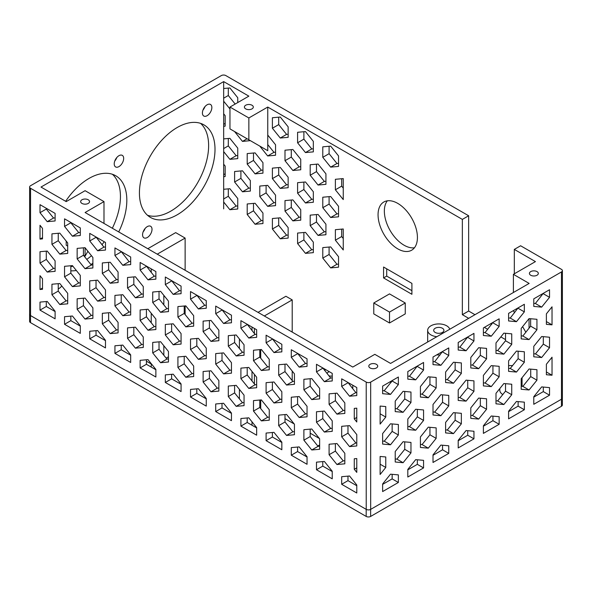 <?xml version="1.0" encoding="UTF-8"?>
<svg xmlns="http://www.w3.org/2000/svg" width="592" height="592" viewBox="0 0 592 592"><rect width="100%" height="100%" fill="white"/><g stroke="black" fill="none" stroke-linecap="round" stroke-linejoin="round"><path stroke-width="0.89" d="M29.63 313.819A3.152 1.82 0 0 0 29.6 314.078L29.6 321.352A3.152 1.82 0 0 0 30.525 322.64L366.189 516.431A3.152 1.82 0 0 0 370.644 516.431L561.445 406.275A3.152 1.82 0 0 0 562.37 404.987L562.37 398.187M166.145 358.13L168.468 356.784M146.424 361.187L151.234 363.962M405.261 313.893L389.514 322.988L373.774 313.893L373.774 302.986L389.514 293.898L405.261 302.986L405.261 313.893M499.789 388.611L499.789 390.172A11.137 6.431 0 0 0 502.778 394.553M436.755 354.852A11.137 6.431 0 0 0 440.13 354.919M317.808 446.028L319.636 444.969M319.436 438.524L310.186 433.189M294.239 423.983L284.996 418.648M329.359 371.717A4.011 2.316 0 0 0 328.264 372.168A4.011 2.316 0 0 0 327.102 373.611M328.775 375.691A4.011 2.316 0 0 0 332.23 376.024M325.807 369.667A8.91 5.143 0 0 0 324.801 370.17A8.91 5.143 0 0 0 324.49 370.355M435.179 328.257A5.121 2.96 0 0 0 433.684 330.351A5.121 2.96 0 0 0 438.805 333.311A5.121 2.96 0 0 0 443.926 330.351A5.121 2.96 0 0 0 440.766 327.62A5.121 2.96 0 0 0 435.179 328.257M449.772 329.248A11.137 6.431 0 0 0 442.165 324.224A11.137 6.431 0 0 0 430.932 325.807A11.137 6.431 0 0 0 427.668 330.351A11.137 6.431 0 0 0 436.889 336.685M512.531 365.627A11.137 6.431 0 0 0 508.595 365.701M405.261 302.986L389.514 312.08L389.514 322.988M389.514 312.08L373.774 302.986M254.412 328.449L254.412 333.57M254.412 374.44L254.412 383.964M258.023 312.354L285.906 296.259L292.204 299.892L292.204 332.082M260.709 349.561L260.709 358.204M260.709 399.955L260.709 408.591M292.204 371.066L292.204 380.589M264.328 315.987L292.204 299.892M147.8 248.714L175.683 232.619L185.126 238.073L185.126 270.27M185.126 305.931L185.126 314.567M157.25 254.168L185.126 238.073M397.735 203.382A27.839 16.073 -120 0 0 383.823 202.005A27.839 16.073 -120 0 0 379.553 224.309A27.839 16.073 -120 0 0 397.735 248.84A27.839 16.073 -120 0 0 411.655 250.216A27.839 16.073 -120 0 0 415.924 227.913A27.839 16.073 -120 0 0 397.735 203.382M247.204 164.08L247.204 153.58L255.078 152.877L262.952 162.674L262.952 173.167L255.078 173.87L247.204 164.08L253.502 160.439L253.502 153.017M310.186 175.247L310.186 164.754L318.059 164.051L325.933 173.841L325.933 184.341L318.059 185.044L310.186 175.247L316.483 171.613L316.483 164.191M310.186 225.641L310.186 215.14L318.059 214.437L325.933 224.227L325.933 234.728L318.059 235.431L310.186 225.641L316.483 222L316.483 214.578M247.204 214.467L247.204 203.966L255.078 203.263L262.952 213.061L262.952 223.561L255.078 224.264L247.204 214.467L253.502 210.833L253.502 203.404M322.788 258.105L322.788 247.604L330.662 246.901L338.535 256.699L338.535 267.192L330.662 267.902L322.788 258.105L329.085 254.471L329.085 247.042M297.591 243.556L297.591 233.063L305.465 232.36L313.338 242.15L313.338 252.651L305.465 253.354L297.591 243.556L303.888 239.923L303.888 232.501M272.394 229.015L272.394 218.515L280.268 217.812L288.141 227.609L288.141 238.102L280.268 238.805L272.394 229.015L278.699 225.374L278.699 217.952M322.788 157.324L322.788 146.831L330.662 146.128L338.535 155.918L338.535 166.419L330.662 167.122L322.788 157.324L329.085 153.691L329.085 146.268M297.591 142.783L297.591 132.282L305.465 131.579L313.338 141.377L313.338 151.87L305.465 152.573L297.591 142.783L303.888 139.142L303.888 131.72M272.394 128.235L272.394 117.741L280.268 117.038L288.141 126.829L288.141 137.329L280.268 138.032L272.394 128.235L278.699 124.601L278.699 117.179M272.394 178.621L272.394 168.128L280.268 167.425L288.141 177.215L288.141 187.716L280.268 188.419L272.394 178.621L278.699 174.988L278.699 167.566M322.788 207.718L322.788 197.217L330.662 196.514L338.535 206.312L338.535 216.805L330.662 217.508L322.788 207.718L329.085 204.077L329.085 196.655M284.996 211.092L284.996 200.592L292.87 199.889L300.743 209.686L300.743 220.18L292.87 220.883L284.996 211.092L291.294 207.452L291.294 200.029M284.996 160.706L284.996 150.205L292.87 149.502L300.743 159.3L300.743 169.793L292.87 170.496L284.996 160.706L291.294 157.065L291.294 149.643M297.591 193.17L297.591 182.669L305.465 181.966L313.338 191.764L313.338 202.264L305.465 202.967L297.591 193.17L303.888 189.536L303.888 182.107M234.602 182.003L234.602 171.502L242.476 170.799L250.349 180.597L250.349 191.09L242.476 191.793L234.602 182.003L240.907 178.362L240.907 170.94M259.799 196.544L259.799 186.051L267.673 185.348L275.546 195.138L275.546 205.639L267.673 206.342L259.799 196.544L266.097 192.911L266.097 185.488M383.564 277.929L383.564 267.022L411.906 283.383L411.906 294.291L383.564 277.929L386.717 276.109L386.717 268.835M335.383 240.182L335.383 229.689L343.256 228.986L343.256 249.979L335.383 240.182L341.68 236.548L341.68 229.126M335.383 189.795L335.383 179.295L343.256 178.592L343.256 199.585L335.383 189.795L341.68 186.154L341.68 178.732M468.679 318.333L462.352 314.678L462.352 219.403L267.754 107.056L267.754 135.057L275.546 144.751L275.546 155.252L267.673 155.955L259.799 146.106L250.349 140.644L242.476 141.407L234.602 131.557M267.754 107.056L248.855 117.963L229.962 107.056L248.855 96.148L223.665 81.6L223.665 88.497L229.881 87.942L237.755 97.739L237.755 102.557M229.962 108.928L223.665 101.202L223.665 113.797L225.16 115.662L225.16 126.155L223.665 126.288L223.665 138.891L229.881 138.336L237.755 148.126L237.755 158.626L229.881 159.329L223.665 151.589L223.665 164.191L225.16 166.049L225.16 176.542L223.665 176.682L223.665 189.277L229.881 188.722L237.755 198.512L237.755 209.013L229.881 209.716L223.665 201.983L223.665 208.88M513.397 292.515L513.397 274.333L535.442 261.605L514.315 249.402L514.315 273.8M514.315 312.28L514.315 313.02M484.345 327.376L487.712 329.322M500.847 336.907L505.524 339.608M514.315 249.402L520.612 245.769L561.475 269.36A3.152 1.82 0 0 1 562.4 270.648A3.152 1.82 0 0 1 561.475 271.935L561.475 399.215L370.673 509.372A3.152 1.82 0 0 1 366.226 509.372L30.555 315.573A3.152 1.82 0 0 1 29.637 314.345M561.475 399.215A3.152 1.82 0 0 0 562.4 397.928L562.4 270.648M513.397 274.333L529.144 283.42L390.572 363.421L374.825 354.334L352.78 367.062L85.093 212.513L103.992 201.606L85.093 190.691L66.2 201.606L41.003 187.057L223.665 81.6M390.498 381.559L390.572 382.972L392.148 381.011L398.364 384.608L398.364 377.015L382.624 386.102L382.624 393.695L390.498 394.398L398.364 384.608M376.401 367.972A4.455 2.568 0 0 0 377.711 366.152A4.455 2.568 0 0 0 374.958 363.777A4.455 2.568 0 0 0 370.104 364.332A4.455 2.568 0 0 0 368.801 366.152A4.455 2.568 0 0 0 371.547 368.527A4.455 2.568 0 0 0 376.401 367.972M514.559 312.717L513.397 310.6M522.603 326.636L525.851 332.267M521.189 335.856L522.847 336.004L530.639 326.162L530.639 318.74M529.063 318.6L521.189 328.39L521.189 338.89L529.063 339.593L536.937 329.796L536.937 319.303L529.063 318.6L529.063 328.116M530.721 376.593L522.847 386.391L529.063 389.98L536.937 380.182L530.721 376.593L530.721 369.134M536.937 380.182L536.937 369.689L529.063 368.986L521.189 378.776L521.189 389.277L529.063 389.98M543.315 344.13L549.531 347.719L549.531 337.218L541.658 336.515L533.784 346.313L533.784 356.806L541.658 357.516L535.442 353.92L543.315 344.13L543.315 336.663M535.442 353.92L533.784 353.772M541.658 357.516L549.531 347.719M549.531 395.197L533.784 404.292L533.784 396.699L541.658 386.909L549.531 387.612L549.531 395.197L543.315 391.608L543.315 387.057M543.315 391.608L533.784 397.106M403.093 441.713L395.219 451.511L395.219 462.004L403.093 462.707L410.966 452.917L410.966 442.416L403.093 441.713M404.743 441.861L404.743 449.321L396.877 459.118L395.219 458.97M396.877 459.118L403.093 462.707M398.364 424.494L390.498 423.791L382.624 433.588L382.624 444.081L390.498 444.784L398.364 434.994L398.364 424.494M382.624 441.047L384.275 441.195L390.498 444.784M392.148 423.939L392.148 431.405L384.275 441.195M392.148 431.405L398.364 434.994M398.364 482.473L398.364 474.88L390.498 474.177L382.624 483.975L382.624 491.567L398.364 482.473L392.148 478.884L382.624 484.382M552.033 375.232L552.033 357.213L546.386 364.235L546.386 374.729L552.033 375.232L546.386 371.976M385.769 456.965L380.123 456.454L380.123 474.481L385.769 467.458L385.769 456.965M380.123 464.202L385.769 467.458M414.444 247.774A27.839 16.073 60 0 1 404.04 245.199A27.839 16.073 60 0 1 386.828 223.569A27.839 16.073 60 0 1 387.331 200.806M561.475 271.935L370.673 382.092A3.152 1.82 0 0 1 366.226 382.092L30.555 188.3A3.152 1.82 0 0 1 29.63 187.013A3.152 1.82 0 0 1 30.555 185.725L221.356 75.569A3.152 1.82 0 0 1 225.811 75.569L468.649 215.769L468.649 311.044L474.976 314.7M491.7 324.357L490.642 323.743M343.256 188.115L341.68 186.154M237.755 155.548L236.178 155.689L228.305 145.898L228.305 138.476M262.952 170.096L261.375 170.237L253.502 160.439M325.933 181.263L324.357 181.404L316.483 171.613M325.933 231.657L324.357 231.798L316.483 222M343.256 238.502L341.68 236.548M237.755 205.942L236.178 206.083L228.305 196.285L228.305 188.863M262.952 220.483L261.375 220.624L253.502 210.833M338.535 264.121L336.959 264.261L329.085 254.471M313.338 249.572L311.762 249.713L303.888 239.923M288.141 235.031L286.565 235.172L278.699 225.374M338.535 163.348L336.959 163.488L329.085 153.691M313.338 148.799L311.762 148.94L303.888 139.142M288.141 134.251L286.565 134.391L278.699 124.601M288.141 184.645L286.565 184.785L278.699 174.988M338.535 213.734L336.959 213.875L329.085 204.077M300.743 217.109L299.167 217.249L291.294 207.452M275.546 152.174L273.97 152.314L267.754 144.581M300.743 166.722L299.167 166.863L291.294 157.065M313.338 199.186L311.762 199.326L303.888 189.536M250.349 188.019L248.781 188.16L240.907 178.362M275.546 202.56L273.97 202.701L266.097 192.911M235.172 104.051L228.305 95.504L228.305 88.082M411.906 290.657L386.717 276.109M245.71 105.235A4.455 2.568 0 0 0 244.407 107.056A4.455 2.568 0 0 0 248.855 109.631A4.455 2.568 0 0 0 253.309 107.056A4.455 2.568 0 0 0 250.564 104.68A4.455 2.568 0 0 0 245.71 105.235M81.948 199.785A4.455 2.568 0 0 0 80.645 201.606A4.455 2.568 0 0 0 85.093 204.173A4.455 2.568 0 0 0 89.547 201.606A4.455 2.568 0 0 0 86.802 199.23A4.455 2.568 0 0 0 81.948 199.785M530.721 271.602A4.455 2.568 0 0 0 529.411 273.423A4.455 2.568 0 0 0 533.866 275.99A4.455 2.568 0 0 0 538.32 273.423A4.455 2.568 0 0 0 535.568 271.047A4.455 2.568 0 0 0 530.721 271.602M462.352 219.403L468.649 215.769M404.743 391.475L404.743 398.934L396.877 408.732L395.219 408.584M392.148 380.604L392.148 381.011M522.847 386.391L521.189 386.243M392.148 474.325L392.148 478.884M518.118 401.598L518.118 406.156L508.595 411.655M492.929 416.146L492.929 420.697L483.398 426.203M518.118 351.211L518.118 358.671L510.245 368.468L508.595 368.32M492.929 365.76L492.929 373.219L485.055 383.017L483.398 382.869M442.535 394.849L442.535 402.308L434.661 412.106L433.011 411.958M467.732 430.687L467.732 435.246L458.201 440.744M442.535 445.236L442.535 449.794L433.011 455.292M417.345 459.784L417.345 464.335L407.814 469.841M518.118 307.877L510.245 318.082L508.595 317.934M417.345 366.056L409.472 376.26L407.814 376.112M480.327 398.224L480.327 405.69L472.453 415.48L470.803 415.332M455.137 412.772L455.137 420.231L447.263 430.029L445.606 429.881M429.94 427.313L429.94 434.78L422.066 444.57L420.416 444.422M505.524 333.289L505.524 340.755L497.65 350.545L495.992 350.397M505.524 383.675L505.524 391.142L497.65 400.932L495.992 400.784M480.327 347.837L480.327 355.296L472.453 365.094L470.803 364.946M455.137 362.378L455.137 369.845L447.263 379.635L445.606 379.487M429.94 376.926L429.94 384.393L422.066 394.183L420.416 394.035M467.732 380.301L467.732 387.767L459.858 397.558L458.201 397.41M492.929 322.425L485.055 332.623L483.398 332.475M467.732 336.966L459.858 347.171L458.201 347.023M442.535 351.515L434.661 361.719L433.011 361.571M417.345 409.39L417.345 416.857L409.472 426.654L407.814 426.506M347.978 425.752L347.978 433.174L355.851 442.971L356.776 442.89M356.776 485.736L347.978 480.652L341.68 484.293L356.776 493.003L356.776 484.981L349.554 475.998L341.68 476.701L341.68 484.293M347.978 476.138L347.978 480.652M335.383 393.28L335.383 400.71L343.256 410.5L344.833 410.36M297.591 353.38L305.465 363.488L307.041 363.347M322.788 367.921L330.662 378.036L332.23 377.896M96.037 237.015L103.911 247.123L105.487 246.982M46.302 208.295L46.302 209.05L53.524 218.034L55.1 217.893M322.788 411.203L322.788 418.625L330.662 428.423L332.23 428.282M297.591 396.662L297.591 404.084L305.465 413.875L307.041 413.734M272.394 382.114L272.394 389.536L280.268 399.334L281.844 399.193M247.204 367.565L247.204 374.995L255.078 384.785L256.654 384.645M222.007 353.024L222.007 360.447L229.881 370.237L231.457 370.096M171.621 323.928L171.621 331.357L179.494 341.147L181.071 341.007M58.245 233.278L58.245 240.707L66.119 250.497L67.695 250.357M83.442 247.826L83.442 255.248L91.316 265.046L92.885 264.905M347.978 382.469L352.78 388.759L352.78 385.244M234.602 335.102L234.602 342.524L239.412 348.503L239.412 338.979M234.602 385.488L234.602 392.91L239.412 398.89L239.412 389.366M146.424 266.104L151.234 272.394L151.234 268.879L155.874 271.558L140.126 262.471L140.126 270.056L148 279.853L155.874 279.15L155.874 271.558M146.424 309.387L146.424 316.809L151.234 322.788L151.234 313.264M146.424 359.773L146.424 364.287L140.126 367.928L155.874 377.015L155.874 369.43L148 359.633L140.126 360.336L140.126 367.928M155.874 369.741L146.424 364.287M121.234 294.838L121.234 302.26L129.108 312.058L130.677 311.917M209.413 320.553L209.413 327.975L217.286 337.773L218.862 337.632M184.216 306.012L184.216 313.434L192.089 323.225L193.665 323.084M159.026 291.464L159.026 298.886L166.9 308.684L168.468 308.543M133.829 276.915L133.829 284.345L141.703 294.135L143.279 293.995M259.799 349.65L259.799 357.072L267.673 366.862L269.249 366.722M284.996 364.191L284.996 371.613L292.87 381.411L294.439 381.27M310.186 378.739L310.186 386.162L318.059 395.959L319.636 395.819M46.302 251.141L46.302 259.437L53.524 268.42L55.1 268.28M70.84 265.749L70.84 273.171L78.714 282.969L80.29 282.828M96.037 280.29L96.037 287.719L103.911 297.51L105.487 297.369M259.799 400.037L259.799 407.459L267.673 417.256L269.249 417.116M284.996 414.578L284.996 422.007L292.87 431.797L294.439 431.657M310.186 429.126L310.186 436.548L318.059 446.346L319.636 446.205M335.383 443.674L335.383 451.097L343.256 460.887L344.833 460.746M121.234 345.225L121.234 349.746L114.937 353.38L130.677 362.474L130.677 354.882L122.803 345.084L114.937 345.787L114.937 353.38M130.677 355.2L121.234 349.746M96.037 330.684L96.037 335.198L89.74 338.831L105.487 347.926L105.487 340.333L97.613 330.543L89.74 331.246L89.74 338.831M105.487 340.652L96.037 335.198M70.84 316.135L70.84 320.649L64.543 324.29L80.29 333.377L80.29 325.792L72.416 315.995L64.543 316.698L64.543 324.29M80.29 326.103L70.84 320.649M46.302 301.535L46.302 306.486L40.004 310.119L55.1 318.836L55.1 311.244L47.227 301.446L40.004 302.098L40.004 310.119M55.1 311.562L46.302 306.486M171.621 374.322L171.621 378.836L165.323 382.469L181.071 391.564L181.071 383.971L173.197 374.181L165.323 374.884L165.323 382.469M181.071 384.289L171.621 378.836M196.818 388.863L196.818 393.384L190.513 397.017L206.26 406.105L206.26 398.52L198.387 388.722L190.513 389.425L190.513 397.017M206.26 398.838L196.818 393.384M222.007 403.411L222.007 407.925L215.71 411.566L231.457 420.653L231.457 413.068L223.584 403.27L215.71 403.973L215.71 411.566M231.457 413.379L222.007 407.925M247.204 417.959L247.204 422.473L240.907 426.107L256.654 435.201L256.654 427.609L248.781 417.819L240.907 418.522L240.907 426.107M256.654 427.927L247.204 422.473M272.394 432.5L272.394 437.014L266.097 440.655L281.844 449.742L281.844 442.157L273.97 432.36L266.097 433.063L266.097 440.655M281.844 442.476L272.394 437.014M297.591 447.049L297.591 451.563L291.294 455.196L307.041 464.291L307.041 456.698L299.167 446.908L291.294 447.611L291.294 455.196M307.041 457.017L297.591 451.563M322.788 461.597L322.788 466.111L316.483 469.745L332.23 478.839L332.23 471.247L324.357 461.449L316.483 462.16L316.483 469.745M332.23 471.565L322.788 466.111M222.007 309.742L229.881 319.85L231.457 319.71M247.204 324.29L255.078 334.399L256.654 334.258M272.394 338.831L280.268 348.94L281.844 348.799M133.829 327.309L133.829 334.732L141.703 344.522L143.279 344.381M196.818 295.193L204.684 305.309L206.26 305.169M171.621 280.652L179.494 290.761L181.071 290.62M121.234 251.556L129.108 261.671L130.677 261.531M108.632 312.761L108.632 320.183L116.506 329.981L118.082 329.84M83.442 298.213L83.442 305.642L91.316 315.432L92.885 315.292M58.245 283.672L58.245 291.094L66.119 300.884L67.695 300.743M159.026 341.85L159.026 349.273L166.9 359.07L168.468 358.93M184.216 356.399L184.216 363.821L192.089 373.619L193.665 373.478M209.413 370.94L209.413 378.369L217.286 388.16L218.862 388.019M108.632 262.374L108.632 269.797L116.506 279.587L118.082 279.446M196.818 338.476L196.818 345.898L204.684 355.696L206.26 355.555M177.215 214.785A53.443 30.858 -60 0 1 150.486 217.434A53.443 30.858 -60 0 1 139.423 192.97A53.443 30.858 -60 0 1 162.748 139.179A53.443 30.858 -60 0 1 203.937 124.868A53.443 30.858 -60 0 1 212.128 167.691A53.443 30.858 -60 0 1 177.215 214.785M76.346 270.492A53.443 30.858 -60 0 1 70.84 270.81M65.645 201.28A53.443 30.858 -60 0 1 115.751 175.772A53.443 30.858 -60 0 1 118.718 231.923M92.885 263.24A53.443 30.858 -60 0 1 90.916 264.55M118.948 166.604A6.682 3.855 -60 0 1 115.61 166.937A6.682 3.855 -60 0 1 114.226 163.873A6.682 3.855 -60 0 1 117.142 157.154A6.682 3.855 -60 0 1 122.292 155.363A6.682 3.855 -60 0 1 123.314 160.713A6.682 3.855 -60 0 1 118.948 166.604M147.297 237.518A6.682 3.855 -60 0 1 143.952 237.843A6.682 3.855 -60 0 1 142.568 234.787A6.682 3.855 -60 0 1 145.484 228.061A6.682 3.855 -60 0 1 150.634 226.277A6.682 3.855 -60 0 1 151.656 231.627A6.682 3.855 -60 0 1 147.297 237.518M61.768 285.951A6.682 3.855 -60 0 1 59.111 288.422A6.682 3.855 -60 0 1 58.245 288.829M207.133 115.692A6.682 3.855 -60 0 1 203.789 116.025A6.682 3.855 -60 0 1 202.405 112.968A6.682 3.855 -60 0 1 205.32 106.242A6.682 3.855 -60 0 1 210.471 104.451A6.682 3.855 -60 0 1 211.492 109.809A6.682 3.855 -60 0 1 207.133 115.692M223.665 189.277L223.665 201.983M223.665 164.191L223.665 176.682M223.665 138.891L223.665 151.589M223.665 113.797L223.665 126.288M223.665 88.497L223.665 101.202M344.833 413.438L344.833 402.937L336.959 393.14L329.085 393.843L329.085 404.343L336.959 414.141L344.833 413.438M291.294 357.331L299.167 367.129L307.041 366.418L307.041 358.833L291.294 349.739L291.294 357.331L297.591 353.698M316.483 371.88L324.357 381.67L332.23 380.967L332.23 373.382L316.483 364.287L316.483 371.88L322.788 368.239M341.68 386.421L349.554 396.218L356.776 395.574L356.776 387.545L341.68 378.836L341.68 386.421L347.978 382.787M89.74 240.966L97.613 250.756L105.487 250.053L105.487 242.468L89.74 233.374L89.74 240.966L96.037 237.325M64.543 226.418L72.416 236.215L80.29 235.512L80.29 227.92L64.543 218.833L64.543 226.418L70.84 222.784L78.714 232.575L72.416 236.215M47.227 221.667L55.1 220.964L55.1 213.379L40.004 204.662L40.004 212.683L47.227 221.667L53.524 218.034M354.275 408.391L354.275 418.892L356.776 421.992L356.776 408.169L354.275 408.391M332.23 431.353L332.23 420.86L324.357 411.063L316.483 411.766L316.483 422.266L324.357 432.056L332.23 431.353M307.041 416.812L307.041 406.312L299.167 396.522L291.294 397.225L291.294 407.718L299.167 417.515L307.041 416.812M281.844 402.264L281.844 391.771L273.97 381.973L266.097 382.676L266.097 393.177L273.97 402.967L281.844 402.264M256.654 387.716L256.654 377.222L248.781 367.425L240.907 368.128L240.907 378.628L248.781 388.426L256.654 387.716M231.457 373.175L231.457 362.674L223.584 352.884L215.71 353.587L215.71 364.08L223.584 373.878L231.457 373.175M181.071 344.085L181.071 333.585L173.197 323.787L165.323 324.49L165.323 334.991L173.197 344.788L181.071 344.085M155.874 329.537L155.874 319.036L148 309.246L140.126 309.949L140.126 320.442L148 330.24L155.874 329.537M130.677 314.988L130.677 304.495L122.803 294.698L114.937 295.401L114.937 305.901L122.803 315.691L130.677 314.988M218.862 340.703L218.862 330.21L210.989 320.413L203.115 321.116L203.115 331.616L210.989 341.406L218.862 340.703M193.665 326.162L193.665 315.662L185.792 305.872L177.918 306.575L177.918 317.068L185.792 326.865L193.665 326.162M168.468 311.614L168.468 301.121L160.595 291.323L152.721 292.026L152.721 302.527L160.595 312.317L168.468 311.614M143.279 297.066L143.279 286.572L135.405 276.775L127.532 277.478L127.532 287.978L135.405 297.776L143.279 297.066M92.885 267.976L92.885 257.483L85.019 247.685L77.145 248.388L77.145 258.889L85.019 268.679L92.885 267.976M67.695 253.435L67.695 242.935L59.822 233.137L51.948 233.84L51.948 244.341L59.822 254.138L67.695 253.435M42.498 238.887L42.498 228.386L40.004 225.286L40.004 239.109L42.498 238.887M349.554 425.611L341.68 426.314L341.68 436.807L349.554 446.605L356.776 445.961L356.776 434.595L349.554 425.611M244.052 355.252L244.052 344.751L236.178 334.961L228.305 335.664L228.305 346.157L236.178 355.955L244.052 355.252M269.249 369.8L269.249 359.3L261.375 349.502L253.502 350.212L253.502 360.706L261.375 370.503L269.249 369.8M294.439 384.341L294.439 373.848L286.565 364.05L278.699 364.753L278.699 375.254L286.565 385.044L294.439 384.341M319.636 398.89L319.636 388.389L311.762 378.599L303.888 379.302L303.888 389.795L311.762 399.593L319.636 398.89M354.275 458.778L354.275 469.278L356.776 472.386L356.776 458.556L354.275 458.778M47.227 272.054L55.1 271.351L55.1 260.857L47.227 251.06L40.004 251.704L40.004 263.07L47.227 272.054L53.524 268.42M80.29 285.899L80.29 275.398L72.416 265.608L64.543 266.311L64.543 276.804L72.416 286.602L80.29 285.899M105.487 300.447L105.487 289.947L97.613 280.149L89.74 280.86L89.74 291.353L97.613 301.15L105.487 300.447M269.249 420.187L269.249 409.686L261.375 399.896L253.502 400.599L253.502 411.092L261.375 420.89L269.249 420.187M294.439 434.735L294.439 424.235L286.565 414.437L278.699 415.14L278.699 425.641L286.565 435.438L294.439 434.735M319.636 449.276L319.636 438.783L311.762 428.985L303.888 429.688L303.888 440.189L311.762 449.979L319.636 449.276M344.833 463.825L344.833 453.324L336.959 443.534L329.085 444.237L329.085 454.73L336.959 464.528L344.833 463.825M215.71 313.693L223.584 323.491L231.457 322.788L231.457 315.196L215.71 306.101L215.71 313.693L222.007 310.06M240.907 328.242L248.781 338.032L256.654 337.329L256.654 329.744L240.907 320.649L240.907 328.242L247.204 324.601M266.097 342.783L273.97 352.58L281.844 351.877L281.844 344.285L266.097 335.198L266.097 342.783L272.394 339.149M143.279 347.46L143.279 336.959L135.405 327.169L127.532 327.872L127.532 338.365L135.405 348.163L143.279 347.46M190.513 299.145L198.387 308.943L206.26 308.24L206.26 300.647L190.513 291.56L190.513 299.145L196.818 295.512M165.323 284.604L173.197 294.394L181.071 293.691L181.071 286.106L165.323 277.012L165.323 284.604L171.621 280.963M114.937 255.507L122.803 265.305L130.677 264.602L130.677 257.009L114.937 247.922L114.937 255.507L121.234 251.874M118.082 332.911L118.082 322.418L110.208 312.62L102.335 313.323L102.335 323.824L110.208 333.614L118.082 332.911M92.885 318.363L92.885 307.87L85.019 298.072L77.145 298.775L77.145 309.276L85.019 319.066L92.885 318.363M67.695 303.822L67.695 293.321L59.822 283.531L51.948 284.234L51.948 294.727L59.822 304.525L67.695 303.822M42.498 289.273L42.498 278.78L40.004 275.672L40.004 289.495L42.498 289.273M168.468 362.001L168.468 351.507L160.595 341.71L152.721 342.413L152.721 352.913L160.595 362.704L168.468 362.001M193.665 376.549L193.665 366.048L185.792 356.258L177.918 356.961L177.918 367.454L185.792 377.252L193.665 376.549M218.862 391.097L218.862 380.597L210.989 370.799L203.115 371.51L203.115 382.003L210.989 391.8L218.862 391.097M244.052 405.638L244.052 395.145L236.178 385.348L228.305 386.051L228.305 396.551L236.178 406.341L244.052 405.638M118.082 282.525L118.082 272.024L110.208 262.234L102.335 262.937L102.335 273.43L110.208 283.228L118.082 282.525M206.26 358.626L206.26 348.133L198.387 338.335L190.513 339.038L190.513 349.539L198.387 359.329L206.26 358.626M385.769 417.071L385.769 406.571L380.123 406.068L380.123 424.094L385.769 417.071L380.123 413.808M524.342 402.153L516.468 401.45L508.595 411.248L508.595 418.833L524.342 409.745L524.342 402.153M499.145 416.701L491.271 415.998L483.398 425.789L483.398 433.381L499.145 424.286L499.145 416.701M524.342 362.267L524.342 351.766L516.468 351.063L508.595 360.861L508.595 371.354L516.468 372.057L524.342 362.267L518.118 358.671M499.145 376.808L499.145 366.315L491.271 365.612L483.398 375.402L483.398 385.903L491.271 386.606L499.145 376.808L492.929 373.219M448.758 405.905L448.758 395.404L440.885 394.701L433.011 404.491L433.011 414.992L440.885 415.695L448.758 405.905L442.535 402.308M473.948 431.25L466.074 430.547L458.201 440.337L458.201 447.929L473.948 438.835L473.948 431.25M448.758 445.791L440.885 445.088L433.011 454.885L433.011 462.47L448.758 453.383L448.758 445.791M423.561 460.339L415.688 459.636L407.814 469.426L407.814 477.019L423.561 467.924L423.561 460.339M533.784 306.419L541.658 307.122L549.531 297.332L549.531 289.74L533.784 298.834L533.784 306.419M508.595 320.968L516.468 321.671L524.342 311.873L524.342 304.288L508.595 313.375L508.595 320.968M407.814 379.146L415.688 379.849L423.561 370.059L423.561 362.467L407.814 371.561L407.814 379.146M486.55 409.279L486.55 398.779L478.676 398.076L470.803 407.873L470.803 418.366L478.676 419.069L486.55 409.279L480.327 405.69M461.353 423.82L461.353 413.327L453.479 412.624L445.606 422.414L445.606 432.915L453.479 433.618L461.353 423.82L455.137 420.231M436.156 438.369L436.156 427.868L428.282 427.165L420.416 436.963L420.416 447.456L428.282 448.166L436.156 438.369L429.94 434.78M511.74 344.344L511.74 333.844L503.866 333.141L495.992 342.938L495.992 353.431L503.866 354.134L511.74 344.344L505.524 340.755M546.386 313.841L546.386 324.342L552.033 324.845L552.033 306.819L546.386 313.841M511.74 394.731L511.74 384.23L503.866 383.527L495.992 393.325L495.992 403.825L503.866 404.528L511.74 394.731L505.524 391.142M486.55 358.885L486.55 348.392L478.676 347.689L470.803 357.479L470.803 367.98L478.676 368.683L486.55 358.885L480.327 355.296M461.353 373.434L461.353 362.933L453.479 362.23L445.606 372.028L445.606 382.528L453.479 383.231L461.353 373.434L455.137 369.845M436.156 387.982L436.156 377.481L428.282 376.778L420.416 386.576L420.416 397.069L428.282 397.772L436.156 387.982L429.94 384.393M410.966 402.523L410.966 392.03L403.093 391.327L395.219 401.117L395.219 411.618L403.093 412.321L410.966 402.523L404.743 398.934M473.948 391.356L473.948 380.856L466.074 380.153L458.201 389.95L458.201 400.444L466.074 401.147L473.948 391.356L467.732 387.767M483.398 335.509L491.271 336.219L499.145 326.421L499.145 318.829L483.398 327.924L483.398 335.509M458.201 350.057L466.074 350.76L473.948 340.97L473.948 333.377L458.201 342.472L458.201 350.057M433.011 364.605L440.885 365.308L448.758 355.511L448.758 347.926L433.011 357.013L433.011 364.605M423.561 420.446L423.561 409.953L415.688 409.25L407.814 419.04L407.814 429.54L415.688 430.243L423.561 420.446L417.345 416.857M200.555 123.351A53.443 30.858 -60 0 1 197.558 182.891A53.443 30.858 -60 0 1 147.489 215.259M112.376 174.263A53.443 30.858 -60 0 1 112.339 228.238M104.229 241.743A53.443 30.858 -60 0 1 101.979 244.718M91.471 255.714A53.443 30.858 -60 0 1 86.765 259.385M72.875 266.171A53.443 30.858 -60 0 1 70.84 266.644M116.757 157.59A6.682 3.855 -60 0 1 114.767 161.024M145.099 228.497A6.682 3.855 -60 0 1 143.109 231.938M204.936 106.678A6.682 3.855 -60 0 1 202.945 110.119M462.352 314.678L468.649 311.044M163.829 355.252L163.829 345.728M163.829 304.865L163.829 295.341M151.234 367.062L151.234 363.651M252.007 425.248L252.007 421.83M252.007 380.967L252.007 371.443M252.007 330.58L252.007 327.058M151.234 272.394L154.297 276.212L155.874 276.072M146.424 266.422L140.126 270.056M154.297 276.212L148 279.853M196.818 345.898L190.513 349.539M204.684 355.696L198.387 359.329M108.632 269.797L102.335 273.43M116.506 279.587L110.208 283.228M239.412 398.89L242.476 402.708L244.052 402.567M234.602 392.91L228.305 396.551M242.476 402.708L236.178 406.341M209.413 378.369L203.115 382.003M217.286 388.16L210.989 391.8M184.216 363.821L177.918 367.454M192.089 373.619L185.792 377.252M159.026 349.273L152.721 352.913M166.9 359.07L160.595 362.704M40.004 289.495L42.498 288.06M58.245 291.094L51.948 294.727M66.119 300.884L59.822 304.525M83.442 305.642L77.145 309.276M91.316 315.432L85.019 319.066M108.632 320.183L102.335 323.824M116.506 329.981L110.208 333.614M129.108 261.671L122.803 265.305M179.494 290.761L173.197 294.394M204.684 305.309L198.387 308.943M133.829 334.732L127.532 338.365M141.703 344.522L135.405 348.163M280.268 348.94L273.97 352.58M255.078 334.399L248.781 338.032M229.881 319.85L223.584 323.491M335.383 451.097L329.085 454.73M343.256 460.887L336.959 464.528M310.186 436.548L303.888 440.189M318.059 446.346L311.762 449.979M284.996 422.007L278.699 425.641M292.87 431.797L286.565 435.438M259.799 407.459L253.502 411.092M267.673 417.256L261.375 420.89M96.037 287.719L89.74 291.353M103.911 297.51L97.613 301.15M70.84 273.171L64.543 276.804M78.714 282.969L72.416 286.602M40.004 263.07L46.302 259.437M356.776 467.835L354.275 469.278M310.186 386.162L303.888 389.795M318.059 395.959L311.762 399.593M284.996 371.613L278.699 375.254M292.87 381.411L286.565 385.044M259.799 357.072L253.502 360.706M267.673 366.862L261.375 370.503M239.412 348.503L242.476 352.321L244.052 352.181M234.602 342.524L228.305 346.157M242.476 352.321L236.178 355.955M355.851 442.971L349.554 446.605M347.978 433.174L341.68 436.807M40.004 239.109L42.498 237.666M58.245 240.707L51.948 244.341M66.119 250.497L59.822 254.138M83.442 255.248L77.145 258.889M91.316 265.046L85.019 268.679M133.829 284.345L127.532 287.978M141.703 294.135L135.405 297.776M159.026 298.886L152.721 302.527M166.9 308.684L160.595 312.317M184.216 313.434L177.918 317.068M192.089 323.225L185.792 326.865M209.413 327.975L203.115 331.616M217.286 337.773L210.989 341.406M121.234 302.26L114.937 305.901M129.108 312.058L122.803 315.691M151.234 322.788L154.297 326.606L155.874 326.466M146.424 316.809L140.126 320.442M154.297 326.606L148 330.24M171.621 331.357L165.323 334.991M179.494 341.147L173.197 344.788M222.007 360.447L215.71 364.08M229.881 370.237L223.584 373.878M247.204 374.995L240.907 378.628M255.078 384.785L248.781 388.426M272.394 389.536L266.097 393.177M280.268 399.334L273.97 402.967M297.591 404.084L291.294 407.718M305.465 413.875L299.167 417.515M322.788 418.625L316.483 422.266M330.662 428.423L324.357 432.056M356.776 417.449L354.275 418.892M40.004 212.683L46.302 209.05M78.714 232.575L80.29 232.434M103.911 247.123L97.613 250.756M352.78 388.759L355.851 392.577L356.776 392.496M355.851 392.577L349.554 396.218M330.662 378.036L324.357 381.67M305.465 363.488L299.167 367.129M335.383 400.71L329.085 404.343M343.256 410.5L336.959 414.141M530.639 326.162L536.937 329.796M522.847 336.004L529.063 339.593M533.784 303.348L535.36 303.489L543.234 293.38M543.234 293.691L549.531 297.332M535.36 303.489L541.658 307.122M396.877 408.732L403.093 412.321M404.743 449.321L410.966 452.917M382.624 390.624L384.193 390.764L390.498 382.928M384.193 390.764L390.498 394.398M409.472 426.654L415.688 430.243M442.535 351.922L448.758 355.511M434.661 361.719L440.885 365.308M467.732 337.373L473.948 340.97M459.858 347.171L466.074 350.76M492.929 322.832L499.145 326.421M485.055 332.623L491.271 336.219M459.858 397.558L466.074 401.147M422.066 394.183L428.282 397.772M447.263 379.635L453.479 383.231M472.453 365.094L478.676 368.683M497.65 400.932L503.866 404.528M546.386 321.589L552.033 324.845M497.65 350.545L503.866 354.134M422.066 444.57L428.282 448.166M447.263 430.029L453.479 433.618M472.453 415.48L478.676 419.069M417.345 366.47L423.561 370.059M409.472 376.26L415.688 379.849M518.118 308.284L524.342 311.873M510.245 318.082L516.468 321.671M423.561 467.924L417.345 464.335M448.758 453.383L442.535 449.794M473.948 438.835L467.732 435.246M434.661 412.106L440.885 415.695M485.055 383.017L491.271 386.606M510.245 368.468L516.468 372.057M499.145 424.286L492.929 420.697M524.342 409.745L518.118 406.156M223.665 98.191L228.305 95.504M267.673 206.342L273.97 202.701M242.476 191.793L248.781 188.16M225.16 173.789L223.665 174.655M305.465 202.967L311.762 199.326M292.87 170.496L299.167 166.863M267.673 155.955L273.97 152.314M242.476 141.407L247.071 138.757M292.87 220.883L299.167 217.249M330.662 217.508L336.959 213.875M280.268 188.419L286.565 184.785M280.268 138.032L286.565 134.391M305.465 152.573L311.762 148.94M330.662 167.122L336.959 163.488M280.268 238.805L286.565 235.172M305.465 253.354L311.762 249.713M330.662 267.902L336.959 264.261M225.16 123.402L223.665 124.261M255.078 224.264L261.375 220.624M223.665 198.964L228.305 196.285M229.881 209.716L236.178 206.083M318.059 235.431L324.357 231.798M318.059 185.044L324.357 181.404M255.078 173.87L261.375 170.237M223.665 148.577L228.305 145.898M229.881 159.329L236.178 155.689M267.754 135.057L267.754 150.694L248.855 139.786L248.855 117.963M229.962 107.056L229.962 128.878L248.855 139.786M66.2 241.077L66.2 245.243L67.695 246.102M85.093 247.789L85.093 256.151L83.442 255.196M87.905 251.282L85.093 256.151M103.992 201.606L103.992 223.421M245.71 137.966L244.407 137.211M30.525 315.558L30.525 322.64M370.644 516.431L370.644 509.386M366.189 516.431L366.189 509.349M561.445 399.23L561.445 406.275M370.673 382.092L370.673 509.372M366.226 382.092L366.226 509.372M30.555 188.3L30.555 315.573M427.668 330.351L427.668 342.006M522.055 377.703L522.055 386.317M29.63 187.013L29.63 314.285"/></g></svg>
